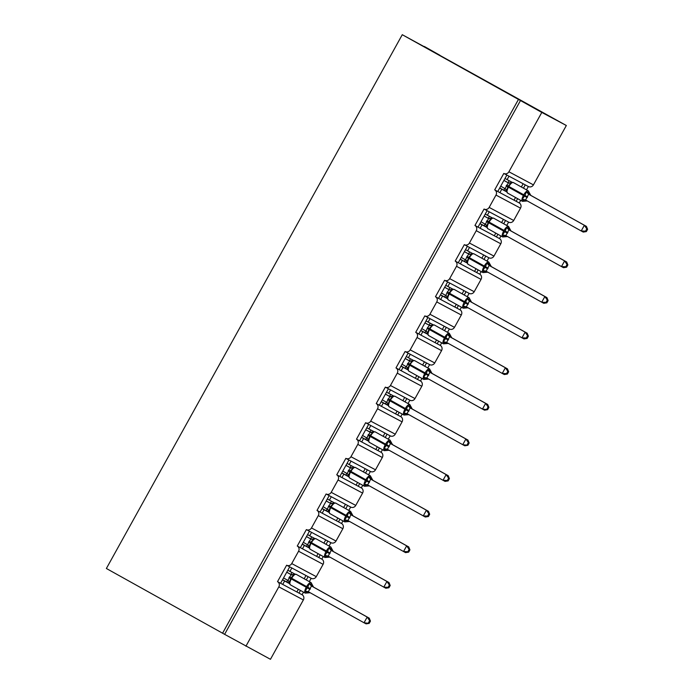<?xml version="1.0" encoding="UTF-8"?>
<svg xmlns="http://www.w3.org/2000/svg" width="694" height="694" viewBox="0 0 694 694"><rect width="100%" height="100%" fill="white"/><g stroke="black" fill="none" stroke-linecap="round" stroke-linejoin="round"><path stroke-width="1.04" d="M424.208 46.698L566.339 125.51L533.434 184.873A3.912 3.661 118.1 0 1 528.342 186.513L526.486 189.861M286.743 565.272L289.702 566.842L280.593 583.281L282.718 584.417L284.618 580.991L282.51 579.82M245.919 646.218L278.823 586.855L303.365 599.937L270.46 659.3L224.604 634.333L520.483 100.543L541.806 112.428L508.902 171.782A3.912 3.661 118.1 0 1 503.801 173.431L494.692 189.87A3.912 3.661 -61.9 0 1 495.993 195.075L489.157 207.402A3.912 3.661 118.1 0 1 484.056 209.041L474.948 225.481A3.912 3.661 -61.9 0 1 476.249 230.694L469.413 243.021A3.912 3.661 118.1 0 1 464.321 244.661L455.203 261.1A3.912 3.661 -61.9 0 1 456.505 266.305L449.669 278.632A3.912 3.661 118.1 0 1 444.576 280.281L435.459 296.72A3.912 3.661 -61.9 0 1 436.76 301.925L429.924 314.252A3.912 3.661 118.1 0 1 424.832 315.891L415.723 332.331A3.912 3.661 -61.9 0 1 417.016 337.536L410.189 349.871A3.912 3.661 118.1 0 1 405.088 351.511L395.979 367.95A3.912 3.661 -61.9 0 1 397.28 373.155L390.444 385.482A3.912 3.661 118.1 0 1 385.344 387.131L376.235 403.57A3.912 3.661 -61.9 0 1 377.536 408.775L370.7 421.102A3.912 3.661 118.1 0 1 365.608 422.741L356.49 439.181A3.912 3.661 -61.9 0 1 357.792 444.386L350.956 456.721A3.912 3.661 118.1 0 1 345.864 458.361L336.746 474.8A3.912 3.661 -61.9 0 1 338.047 480.005L331.212 492.332A3.912 3.661 118.1 0 1 326.119 493.981L317.011 510.42A3.912 3.661 -61.9 0 1 318.303 515.625L311.476 527.952A3.912 3.661 118.1 0 1 306.375 529.591L297.266 546.031A3.912 3.661 -61.9 0 1 298.567 551.236L291.732 563.571A3.912 3.661 118.1 0 1 286.631 565.211L277.522 581.65L280.593 583.281M289.702 566.842L291.827 567.978L289.927 571.405L294.976 574.094M291.827 567.978L305.976 575.526L304.18 578.779M289.927 571.405L287.828 570.234M305.976 575.526L311.172 578.293L309.316 581.641M308.11 576.662L306.28 579.95M300.459 590.447L298.993 593.101L302.064 594.732L303.495 592.147M306.488 529.652L309.446 531.231L300.329 547.67L302.463 548.798L304.354 545.38L302.254 544.2M297.266 546.031L300.329 547.67M311.571 532.367L309.671 535.785L314.72 538.475M309.446 531.231L325.72 539.906L323.925 543.159M309.671 535.785L307.572 534.614M325.72 539.906L330.917 542.673L329.06 546.022M327.846 541.042L326.024 544.33M320.203 554.836L318.737 557.482L321.808 559.112L323.239 556.527M326.232 494.041L329.19 495.611L320.073 512.051L322.198 513.187L324.098 509.76L321.999 508.589M317.011 510.42L320.073 512.051M329.19 495.611L331.316 496.748L329.416 500.174L334.465 502.864M331.316 496.748L345.465 504.295L343.66 507.54M329.416 500.174L327.308 498.995M345.465 504.295L350.661 507.062L348.804 510.411M347.59 505.423L345.768 508.711M339.947 519.216L338.481 521.862L341.543 523.502L342.983 520.908M345.976 458.422L348.926 459.992L339.817 476.431L341.942 477.567L343.842 474.141L341.734 472.97M336.746 474.8L339.817 476.431M348.926 459.992L351.06 461.128L349.16 464.555L354.2 467.244M351.06 461.128L365.209 468.676L363.404 471.929M349.16 464.555L347.052 463.384M365.209 468.676L370.405 471.443L368.549 474.791M367.334 469.812L365.512 473.1M359.692 483.605L358.225 486.251L361.288 487.882L362.728 485.297M365.721 422.802L368.67 424.381L359.561 440.82L361.687 441.948L363.587 438.53L361.479 437.35M356.49 439.181L359.561 440.82M368.67 424.381L370.796 425.517L368.904 428.935L373.945 431.625M370.796 425.517L384.953 433.056L383.149 436.309M368.904 428.935L366.796 427.764M384.953 433.056L390.141 435.832L388.293 439.172M387.079 434.192L385.257 437.48M379.436 447.986L377.961 450.632L381.032 452.262L382.463 449.677M385.456 387.191L388.414 388.761L379.306 405.201L381.431 406.337L383.331 402.91L381.223 401.739M376.235 403.57L379.306 405.201M388.414 388.761L390.54 389.898L388.64 393.325L393.689 396.014M390.54 389.898L404.689 397.445L402.893 400.69M388.64 393.325L386.541 392.145M404.689 397.445L409.885 400.212L408.029 403.561M406.823 398.573L404.992 401.869M399.171 412.366L397.705 415.012L400.776 416.652L402.208 414.058M405.201 351.572L408.159 353.151L399.041 369.581L401.175 370.717L403.067 367.291L400.967 366.12M395.979 367.95L399.041 369.581M408.159 353.151L410.284 354.278L408.384 357.705L413.433 360.394M410.284 354.278L424.433 361.826L422.637 365.079M408.384 357.705L406.285 356.534M424.433 361.826L429.629 364.593L427.773 367.941M426.558 362.962L424.737 366.25M418.916 376.755L417.45 379.401L420.521 381.032L421.952 378.447M424.945 315.952L427.903 317.531L418.786 333.97L420.911 335.107L422.811 331.68L420.711 330.5M415.723 332.331L418.786 333.97M427.903 317.531L430.028 318.667L428.129 322.085L433.177 324.775M430.028 318.667L444.177 326.206L442.373 329.459M428.129 322.085L426.021 320.914M444.177 326.206L449.374 328.982L447.517 332.322M446.303 327.342L444.481 330.63M438.66 341.136L437.194 343.782L440.256 345.412L441.696 342.827M444.689 280.341L447.639 281.911L438.53 298.351L440.655 299.487L442.555 296.06L440.447 294.889M435.459 296.72L438.53 298.351M447.639 281.911L449.773 283.048L447.873 286.475L452.913 289.164M449.773 283.048L463.922 290.595L462.117 293.84M447.873 286.475L445.765 285.295M463.922 290.595L469.118 293.362L467.262 296.711M466.047 291.723L464.225 295.019M458.404 305.516L456.938 308.162L460.001 309.802L461.441 307.208M464.433 244.722L467.383 246.301L458.274 262.731L460.4 263.867L462.299 260.441L460.191 259.27M455.203 261.1L458.274 262.731M467.383 246.301L469.508 247.428L467.617 250.855L472.657 253.544M469.508 247.428L483.666 254.976L481.862 258.229M467.617 250.855L465.509 249.684M483.666 254.976L488.854 257.743L487.006 261.091M485.791 256.112L483.97 259.4M478.149 269.905L476.674 272.551L479.745 274.182L481.176 271.597M484.169 209.102L487.127 210.681L478.019 227.12L480.144 228.257L482.044 224.83L479.936 223.659M474.948 225.481L478.019 227.12M487.127 210.681L489.253 211.817L487.353 215.235L492.402 217.933M489.253 211.817L503.402 219.356L501.606 222.609M487.353 215.235L485.253 214.064M503.402 219.356L508.598 222.132L506.741 225.472M505.536 220.492L503.705 223.78M497.884 234.286L496.418 236.932L499.489 238.571L500.921 235.977M289.381 583.533L284.618 580.991M282.718 584.417L296.867 591.965L298.359 589.275M309.125 547.922L304.354 545.38M302.463 548.798L316.611 556.345L318.095 553.665M328.869 512.302L324.098 509.76M322.198 513.187L336.356 520.726L337.839 518.045M348.605 476.683L343.842 474.141M341.942 477.567L356.091 485.115L357.584 482.425M368.349 441.072L363.587 438.53M361.687 441.948L375.836 449.495L377.328 446.815M388.093 405.452L383.331 402.91M381.431 406.337L395.58 413.884L397.072 411.195M407.838 369.833L403.067 367.291M401.175 370.717L415.324 378.265L416.808 375.575M427.582 334.222L422.811 331.68M420.911 335.107L435.069 342.645L436.552 339.965M447.318 298.602L442.555 296.06M440.655 299.487L454.804 307.034L456.296 304.345M467.062 262.983L462.299 260.441M460.4 263.867L474.549 271.415L476.041 268.725M486.806 227.372L482.044 224.83M480.144 228.257L494.293 235.795L495.785 233.115M503.913 173.491L506.872 175.062L497.754 191.501L499.888 192.637L501.779 189.21L499.68 188.039M494.692 189.87L497.754 191.501M506.872 175.062L508.997 176.198L507.097 179.625L512.146 182.314M508.997 176.198L523.146 183.745L521.35 186.99M507.097 179.625L504.998 178.453M523.146 183.745L528.342 186.513M525.271 184.882L523.45 188.169M517.629 198.666L516.163 201.312L519.233 202.952L520.665 200.358M506.551 191.752L501.779 189.21M499.888 192.637L514.037 200.184L515.521 197.495M278.823 586.855A3.912 3.661 -61.9 0 0 277.522 581.65M303.365 599.937A3.912 3.661 -61.9 0 0 302.064 594.732M489.157 207.402L513.699 220.484L520.526 208.157A3.912 3.661 -61.9 0 0 519.233 202.952M513.699 220.484A3.912 3.661 118.1 0 1 508.598 222.132M469.413 243.021L493.954 256.103L500.79 243.776A3.912 3.661 -61.9 0 0 499.489 238.571M493.954 256.103A3.912 3.661 118.1 0 1 488.854 257.743M449.669 278.632L474.21 291.723L481.046 279.387A3.912 3.661 -61.9 0 0 479.745 274.182M474.21 291.723A3.912 3.661 118.1 0 1 469.118 293.362M429.924 314.252L454.466 327.334L461.302 315.007A3.912 3.661 -61.9 0 0 460.001 309.802M454.466 327.334A3.912 3.661 118.1 0 1 449.374 328.982M410.189 349.871L434.722 362.953L441.558 350.626A3.912 3.661 -61.9 0 0 440.256 345.412M434.722 362.953A3.912 3.661 118.1 0 1 429.629 364.593M390.444 385.482L414.986 398.573L421.813 386.237A3.912 3.661 -61.9 0 0 420.521 381.032M414.986 398.573A3.912 3.661 118.1 0 1 409.885 400.212M370.7 421.102L395.242 434.184L402.078 421.857A3.912 3.661 -61.9 0 0 400.776 416.652M395.242 434.184A3.912 3.661 118.1 0 1 390.141 435.832M350.956 456.721L375.497 469.803L382.333 457.476A3.912 3.661 -61.9 0 0 381.032 452.262M375.497 469.803A3.912 3.661 118.1 0 1 370.405 471.443M331.212 492.332L355.753 505.414L362.589 493.087A3.912 3.661 -61.9 0 0 361.288 487.882M355.753 505.414A3.912 3.661 118.1 0 1 350.661 507.062M311.476 527.952L336.009 541.034L342.845 528.707A3.912 3.661 -61.9 0 0 341.543 523.502M336.009 541.034A3.912 3.661 118.1 0 1 330.917 542.673M291.732 563.571L316.273 576.653L323.1 564.326A3.912 3.661 -61.9 0 0 321.808 559.112M316.273 576.653A3.912 3.661 118.1 0 1 311.172 578.293M287.672 580.21L286.691 581.962L282.571 579.716M286.761 581.85L289.32 583.272M307.416 544.59L306.436 546.351L302.306 544.105M306.505 546.23L309.064 547.661M327.152 508.971L326.18 510.732L322.051 508.485M326.249 510.611L328.809 512.042M346.896 473.36L345.924 475.112L341.795 472.866M345.985 475L348.553 476.422M366.64 437.741L365.669 439.502L361.539 437.255M365.729 439.38L368.297 440.811M386.385 402.121L385.404 403.882L381.284 401.635M385.474 403.761L388.033 405.192M406.129 366.51L405.149 368.262L401.019 366.016M405.218 368.15L407.777 369.572M425.864 330.891L424.893 332.652L420.764 330.405M424.962 332.53L427.521 333.961M445.609 295.271L444.637 297.032L440.508 294.785M444.698 296.911L447.266 298.342M465.353 259.66L464.381 261.421L460.252 259.166M464.442 261.3L467.01 262.722M485.097 224.041L484.117 225.802L479.996 223.555M484.186 225.68L486.746 227.112M224.604 634.333L106.382 568.49L402.268 34.7L439.857 55.234L424.338 46.463M504.842 188.43L503.861 190.182L499.732 187.935M503.931 190.069L506.49 191.492M541.806 112.428L566.339 125.51M402.268 34.7L520.483 100.543M222.557 633.24L518.444 99.45M514.037 200.184L516.163 201.312M494.293 235.795L496.418 236.932M474.549 271.415L476.674 272.551M454.804 307.034L456.938 308.162M435.069 342.645L437.194 343.782M415.324 378.265L417.45 379.401M395.58 413.884L397.705 415.012M375.836 449.495L377.961 450.632M356.091 485.115L358.225 486.251M336.356 520.726L338.481 521.862M316.611 556.345L318.737 557.482M296.867 591.965L298.993 593.101M508.234 182.843L510.975 183.303L508.129 186.087L506.447 191.041L506.898 190.659L505.067 188.56L508.346 182.895M524.794 200.575L524.69 201.173L523.849 201.156L522.235 199.213L524.968 195.474L526.321 191.848L529.322 192.828L528.871 193.21L529.322 192.828A2.871 2.863 -67.2 0 0 530.797 195.37L528.654 194.225L525.592 199.993A2.871 2.256 -61.4 0 0 523.163 200.358M586.352 231.579L587.618 229.306L586.803 228.864L585.536 231.145L586.352 231.579L583.246 232.082L525.592 199.993L522.235 199.213M585.536 231.145L581.199 230.989L584.365 225.281L586.413 226.374L530.797 195.378L528.264 190.85A5.613 1.995 -60.9 0 1 528.264 190.85L513.343 182.531A5.613 1.995 119.1 0 0 508.858 186.495L508.476 187.18A5.613 1.995 119.1 0 0 507.505 193.027A5.613 1.995 119.1 0 0 507.514 193.027M586.803 228.864L584.365 225.281L528.75 194.285M503.896 180.431L508.138 182.791A2.871 2.863 -67.2 0 0 508.416 182.93A2.871 2.863 -67.2 0 0 508.424 182.93A2.871 2.863 -67.2 0 0 508.728 183.043M503.913 180.388L508.581 182.99M500.73 186.139L505.631 189.011L507.505 193.027L522.426 201.338A5.613 1.995 -60.9 0 1 523.397 195.5L527.197 197.599M526.321 191.848L528.654 194.225M587.618 229.306L586.413 226.374M488.489 218.463L491.239 218.914L488.385 221.707L486.711 226.66L487.153 226.279L485.323 224.171L488.602 218.515M505.05 236.194L504.954 236.793L504.104 236.775L502.491 234.832L505.223 231.093L506.577 227.467L509.578 228.447L509.127 228.829L509.578 228.447A2.871 2.863 -67.2 0 0 511.053 230.989L508.919 229.844L505.848 235.604A2.871 2.256 -61.4 0 0 503.419 235.977M566.608 267.199L567.874 264.917L567.059 264.483L565.792 266.765L566.608 267.199L563.502 267.693L505.848 235.604L502.491 234.832M565.792 266.765L561.455 266.609L564.621 260.901L566.668 261.985L510.958 230.937L508.529 226.47A5.613 1.995 -60.9 0 1 508.529 226.47L493.608 218.15A5.613 1.995 119.1 0 0 489.114 222.115L488.732 222.8A5.613 1.995 119.1 0 0 487.761 228.638A5.613 1.995 119.1 0 0 487.769 228.647L485.887 224.622L480.985 221.75M567.059 264.483L564.621 260.901L509.014 229.905M484.152 216.042L488.394 218.41A2.871 2.863 -67.2 0 0 488.68 218.549L488.68 218.549A2.871 2.863 -67.2 0 0 488.984 218.653M484.178 216.008L488.845 218.61M506.577 227.467L508.919 229.844M567.874 264.917L566.668 261.985M468.745 254.073L471.495 254.533L468.641 257.318L466.967 262.28L467.409 261.898L465.579 259.79L467.036 256.416L468.936 254.16A2.871 2.863 -67.2 0 0 469.239 254.273M485.306 271.805L485.21 272.412L484.369 272.386L482.746 270.443L485.479 266.704L486.832 263.078L488.298 263.243L489.834 264.067L489.391 264.449L489.834 264.067A2.871 2.863 -67.2 0 0 491.309 266.609L489.175 265.464L486.104 271.224A2.871 2.256 -61.4 0 0 483.675 271.588M546.863 302.818L548.13 300.537L547.314 300.103L546.048 302.384L546.863 302.818L543.758 303.313L486.008 271.172L482.746 270.443M546.048 302.384L541.719 302.22L544.877 296.512L546.924 297.605L491.309 266.609L488.784 262.08L473.863 253.77A5.613 1.995 119.1 0 0 473.863 253.77A5.613 1.995 119.1 0 0 473.846 253.761A5.613 1.995 119.1 0 0 469.37 257.734L468.988 258.42A5.613 1.995 119.1 0 0 468.016 264.258A5.613 1.995 119.1 0 0 468.025 264.267M547.314 300.103L544.877 296.512L489.27 265.516M464.407 251.662L468.65 254.021M464.433 251.627L469.101 254.23M461.25 257.37L466.142 260.241L468.016 264.258L482.937 272.577A5.613 1.995 -60.9 0 1 482.937 272.577A5.613 1.995 -60.9 0 1 483.909 266.73L487.717 268.838M486.832 263.078L489.175 265.464M548.13 300.537L546.924 297.605M449.001 289.693L451.751 290.153L448.897 292.937L447.222 297.891L447.665 297.509L445.843 295.401L447.3 292.035L449.191 289.78A2.871 2.863 -67.2 0 0 449.495 289.892M465.561 307.425L465.466 308.023L464.624 308.006L463.011 306.063L465.362 303.009L467.088 298.698L470.09 299.678L469.647 300.06L470.09 299.678A2.871 2.863 -67.2 0 0 471.564 302.22L469.43 301.075L466.359 306.843A2.871 2.256 -61.4 0 0 463.93 307.208M527.128 338.429L528.386 336.156L527.57 335.714L526.304 337.995L527.128 338.429L524.013 338.932L466.264 306.791L463.011 306.063M526.304 337.995L521.975 337.839L525.132 332.131L527.18 333.224L471.573 302.228L469.04 297.7L454.119 289.381A5.613 1.995 119.1 0 0 454.119 289.381A5.613 1.995 119.1 0 0 454.11 289.381A5.613 1.995 119.1 0 0 449.625 293.345L449.252 294.03A5.613 1.995 119.1 0 0 448.272 299.877A5.613 1.995 119.1 0 0 448.289 299.877L446.398 295.852L441.505 292.989M527.57 335.714L525.132 332.131L469.526 301.135A2.871 2.256 -61.4 0 1 468.554 298.862M444.672 287.281L448.905 289.641M444.689 287.238L449.356 289.84M467.088 298.698L469.43 301.075M528.386 336.156L527.18 333.224M429.265 325.312L432.006 325.764L429.161 328.557L427.478 333.51L427.929 333.129L426.099 331.021L427.556 327.646L429.447 325.399A2.871 2.863 -67.2 0 0 429.76 325.503M445.817 343.044L445.721 343.643L444.88 343.625L443.266 341.682L445.617 338.62L447.344 334.317L448.818 334.482L450.345 335.297L449.903 335.679L450.345 335.297A2.871 2.863 -67.2 0 0 451.829 337.839L449.686 336.694L446.615 342.454A2.871 2.256 -61.4 0 0 444.186 342.827M507.383 374.049L508.65 371.767L507.826 371.333L506.568 373.615L507.383 374.049L504.278 374.543L446.52 342.402L443.266 341.682M506.568 373.615L502.23 373.459L505.397 367.751L507.435 368.835L451.733 337.787L449.296 333.32L434.375 325A5.613 1.995 119.1 0 0 429.881 328.965L429.508 329.65A5.613 1.995 119.1 0 0 428.528 335.488A5.613 1.995 119.1 0 0 428.545 335.497L426.663 331.472L421.761 328.6M507.826 371.333L505.397 367.751L449.781 336.746A2.871 2.256 -61.4 0 1 448.818 334.482M424.928 322.892L429.17 325.26A2.871 2.863 -67.2 0 0 429.447 325.399L434.375 325A5.613 1.995 119.1 0 0 434.366 324.992A5.613 1.995 119.1 0 1 434.392 325.009M424.945 322.857L429.612 325.46M447.344 334.317L449.686 336.694M508.65 371.767L507.435 368.835M409.521 360.923L412.262 361.383L409.417 364.168L407.734 369.13L408.185 368.748L406.354 366.64L409.634 360.975M426.081 378.655L425.977 379.262L425.136 379.236L423.522 377.293L426.255 373.554L427.608 369.928L429.074 370.093L430.61 370.917L430.159 371.29L430.61 370.917A2.871 2.863 -67.2 0 0 432.084 373.459L429.942 372.314L426.775 378.022L482.486 409.07L485.653 403.361L430.037 372.366M487.639 409.668L484.533 410.163L482.486 409.07L487.639 409.668L488.906 407.387L488.09 406.953L486.824 409.226M488.09 406.953L485.653 403.361L487.7 404.455L431.989 373.398L429.551 368.93A5.613 1.995 -60.9 0 1 429.551 368.93L414.63 360.62A5.613 1.995 119.1 0 0 410.145 364.584L409.764 365.27A5.613 1.995 119.1 0 0 408.792 371.108A5.613 1.995 119.1 0 0 408.801 371.117L406.918 367.091L402.017 364.22M423.522 377.293L426.879 378.074M405.183 358.512L409.425 360.871A2.871 2.863 -67.2 0 0 409.703 361.01A2.871 2.863 -67.2 0 0 409.712 361.01A2.871 2.863 -67.2 0 0 410.015 361.123M405.201 358.477L409.868 361.08M427.608 369.928L429.942 372.314M488.906 407.387L487.7 404.455M389.776 396.543L392.526 396.994L389.672 399.787L387.998 404.741L388.44 404.359L386.61 402.251L389.889 396.595M406.337 414.275L406.242 414.873L405.391 414.856L403.778 412.913L406.511 409.174L407.864 405.548L410.865 406.528L410.414 406.91L410.865 406.528A2.871 2.863 -67.2 0 0 412.34 409.07L410.206 407.925L407.04 413.641L462.742 444.689L465.908 438.981L410.301 407.985M467.895 445.279L464.789 445.782L462.742 444.689L467.895 445.279L469.161 442.998L468.346 442.564L467.079 444.845M468.346 442.564L465.908 438.981L467.956 440.074L412.245 409.018L409.816 404.55A5.613 1.995 -60.9 0 1 409.816 404.55L394.895 396.231A5.613 1.995 119.1 0 0 390.401 400.195L390.019 400.88A5.613 1.995 119.1 0 0 389.048 406.719A5.613 1.995 119.1 0 0 389.056 406.727M403.778 412.913L407.135 413.693M385.439 394.131L389.681 396.491A2.871 2.863 -67.2 0 0 389.967 396.63L389.967 396.63A2.871 2.863 -67.2 0 0 390.271 396.734M385.465 394.088L390.132 396.69M382.273 399.839L387.174 402.702L389.048 406.719L403.969 415.038A5.613 1.995 -60.9 0 1 404.94 409.2L408.749 411.299M407.864 405.548L410.206 407.925M469.161 442.998L467.956 440.074M370.032 432.162L372.782 432.614L369.928 435.407L368.254 440.36L368.696 439.979L366.866 437.871L370.145 432.215M386.593 449.894L386.497 450.493L385.656 450.475L384.034 448.532L386.766 444.785L388.12 441.167L391.121 442.147L390.679 442.529L391.121 442.147A2.871 2.863 -67.2 0 0 392.596 444.689L390.462 443.544L387.391 449.304A2.871 2.256 -61.4 0 0 384.962 449.677M448.151 480.899L449.417 478.617L448.602 478.183L447.335 480.465L448.151 480.899L445.045 481.393L387.295 449.252L384.034 448.532M447.335 480.465L443.006 480.309L446.164 474.601L448.211 475.685L392.509 444.637L390.071 440.17A5.613 1.995 -60.9 0 1 390.071 440.17L375.15 431.85A5.613 1.995 119.1 0 0 370.657 435.815L370.275 436.5A5.613 1.995 119.1 0 0 369.303 442.338A5.613 1.995 119.1 0 0 369.312 442.347L367.43 438.322L362.537 435.45M448.602 478.183L446.164 474.601L390.557 443.596M365.695 429.742L369.937 432.11A2.871 2.863 -67.2 0 0 370.223 432.249L370.223 432.249A2.871 2.863 -67.2 0 0 370.527 432.353M365.721 429.707L370.388 432.31M388.12 441.167L390.462 443.544M449.417 478.617L448.211 475.685M350.288 467.773L353.038 468.233L350.184 471.018L348.509 475.98L348.952 475.598L347.13 473.49L350.401 467.825M366.848 485.505L366.753 486.112L365.912 486.086L364.298 484.143L366.649 481.089L368.375 476.778L369.841 476.943L371.377 477.767L370.934 478.14L371.377 477.767A2.871 2.863 -67.2 0 0 372.852 480.309L370.717 479.164L367.647 484.924A2.871 2.256 -61.4 0 0 365.218 485.288M428.415 516.518L429.673 514.237L428.857 513.803L427.591 516.076L428.415 516.518L425.301 517.013L367.551 484.872L364.298 484.143M427.591 516.076L423.262 515.92L426.42 510.211L428.467 511.305L372.86 480.309L370.327 475.78A5.613 1.995 -60.9 0 1 370.327 475.78L355.406 467.47A5.613 1.995 119.1 0 0 350.912 471.434L350.539 472.12A5.613 1.995 119.1 0 0 349.559 477.958A5.613 1.995 119.1 0 0 349.576 477.958L347.685 473.941L342.793 471.07M428.857 513.803L426.42 510.211L370.813 479.216M345.959 465.362L350.192 467.721A2.871 2.863 -67.2 0 0 350.479 467.86L350.479 467.86A2.871 2.863 -67.2 0 0 350.782 467.973M345.976 465.327L350.644 467.921M368.375 476.778L370.717 479.164M429.673 514.237L428.467 511.305M330.552 503.393L333.293 503.844L330.448 506.637L328.765 511.591L329.216 511.209L327.386 509.101L328.843 505.726L330.734 503.48A2.871 2.863 -67.2 0 0 331.047 503.584M347.104 521.125L347.009 521.723L346.167 521.706L344.554 519.763L346.905 516.709L348.631 512.398L350.106 512.562L351.632 513.378L351.19 513.76L351.632 513.378A2.871 2.863 -67.2 0 0 353.116 515.92L350.973 514.774L347.902 520.543A2.871 2.256 -61.4 0 0 345.473 520.908M408.671 552.129L409.937 549.848L409.113 549.414L407.855 551.695L408.671 552.129L405.565 552.632L347.807 520.491L344.554 519.763M407.855 551.695L403.518 551.539L406.684 545.831L408.723 546.924L353.02 515.868L350.583 511.4L335.662 503.081A5.613 1.995 119.1 0 0 335.653 503.081A5.613 1.995 119.1 0 0 331.168 507.045L330.795 507.73A5.613 1.995 119.1 0 0 329.815 513.569A5.613 1.995 119.1 0 0 329.832 513.577L327.95 509.552L323.048 506.689M409.113 549.414L406.684 545.831L351.069 514.835M326.215 500.981L330.457 503.341A2.871 2.863 -67.2 0 0 330.734 503.48L335.662 503.081A5.613 1.995 119.1 0 1 335.679 503.089M326.232 500.938L330.899 503.54M348.631 512.398L350.973 514.774M409.937 549.848L408.723 546.924M310.808 539.012L313.549 539.464L310.704 542.248L309.021 547.21L309.472 546.829L307.642 544.721L309.099 541.346L310.99 539.099A2.871 2.863 -67.2 0 0 310.999 539.099A2.871 2.863 -67.2 0 0 311.302 539.203M327.368 556.744L327.264 557.343L326.423 557.317L324.809 555.374L327.542 551.635L328.895 548.017L331.897 548.997L331.446 549.379L331.897 548.997A2.871 2.863 -67.2 0 0 333.372 551.539L331.229 550.394L328.167 556.154A2.871 2.256 -61.4 0 0 325.738 556.527M388.926 587.749L390.193 585.467L389.377 585.033L388.111 587.315L388.926 587.749L385.821 588.243L328.167 556.154L324.809 555.374M388.111 587.315L383.773 587.15L386.94 581.451L388.987 582.535L333.276 551.487L330.838 547.019A5.613 1.995 -60.9 0 1 330.838 547.019L315.917 538.7A5.613 1.995 119.1 0 0 315.909 538.691A5.613 1.995 119.1 0 0 311.433 542.665L311.051 543.35A5.613 1.995 119.1 0 0 310.079 549.188A5.613 1.995 119.1 0 0 310.088 549.197M389.377 585.033L386.94 581.451L331.324 550.446M306.47 536.592L310.712 538.96A2.871 2.863 -67.2 0 0 310.99 539.099L315.917 538.7A5.613 1.995 119.1 0 1 315.935 538.709M306.488 536.557L311.155 539.16M303.304 542.3L308.205 545.172L310.079 549.188L325 557.508A5.613 1.995 -60.9 0 1 325 557.508A5.613 1.995 -60.9 0 1 325.972 551.669L329.771 553.769M328.895 548.017L331.229 550.394M390.193 585.467L388.987 582.535M291.064 574.623L293.814 575.083L290.959 577.868L289.285 582.83L289.728 582.448L287.897 580.34L291.176 574.675M307.624 592.355L307.529 592.954L306.679 592.936L305.065 590.993L307.798 587.254L309.151 583.628L312.153 584.608L311.701 584.99L312.153 584.608A2.871 2.863 -67.2 0 0 313.627 587.159L311.493 586.014L308.327 591.722L364.029 622.77L367.195 617.061L311.589 586.066A2.871 2.256 -61.4 0 1 310.617 583.793M369.182 623.368L366.076 623.863L364.029 622.77L369.182 623.368L370.449 621.087L369.633 620.653L368.367 622.926M369.633 620.653L367.195 617.061L369.243 618.154L313.532 587.098L311.103 582.63A5.613 1.995 -60.9 0 1 311.103 582.63L296.182 574.32A5.613 1.995 119.1 0 0 291.688 578.284L291.307 578.97A5.613 1.995 119.1 0 0 290.335 584.808A5.613 1.995 119.1 0 0 290.344 584.808L288.461 580.791L283.56 577.92M305.065 590.993L308.422 591.774M286.726 572.212L290.968 574.571A2.871 2.863 -67.2 0 0 291.254 574.71L291.254 574.71A2.871 2.863 -67.2 0 0 291.558 574.823M286.752 572.177L291.419 574.771M309.151 583.628L311.493 586.014M370.449 621.087L369.243 618.154M298.567 551.236L323.1 564.326M318.303 515.625L342.845 528.707M338.047 480.005L362.589 493.087M357.792 444.386L382.333 457.476M377.536 408.775L402.078 421.857M397.28 373.155L421.813 386.237M417.016 337.536L441.558 350.626M436.76 301.925L461.302 315.007M456.505 266.305L481.046 279.387M476.249 230.694L500.79 243.776M495.993 195.075L520.526 208.157M508.902 171.782L533.434 184.873M506.143 185.871L523.397 195.5L523.779 194.814A5.613 1.995 -60.9 0 1 528.255 190.841M522.435 201.347A5.613 1.995 -60.9 0 1 522.426 201.338L527.353 200.948M527.579 196.914L506.525 185.185M513.36 182.539A5.613 1.995 119.1 0 0 513.343 182.531A5.613 1.995 119.1 0 0 513.334 182.531L508.424 182.93M506.447 190.876A2.871 2.863 -67.2 0 0 505.917 189.341M508.78 183.051A2.871 2.863 -67.2 0 0 510.949 182.774M527.18 200.878A2.871 2.863 -67.2 0 0 524.69 201.173M527.787 192.012A2.871 2.256 -61.4 0 0 528.785 194.303M486.399 221.481L507.461 233.219M507.609 236.559L502.682 236.958A5.613 1.995 -60.9 0 1 502.682 236.958A5.613 1.995 -60.9 0 1 503.653 231.119L504.035 230.434A5.613 1.995 -60.9 0 1 508.511 226.461M507.834 232.533L486.78 220.796M493.616 218.159A5.613 1.995 119.1 0 0 493.608 218.15A5.613 1.995 119.1 0 0 493.59 218.142L488.576 218.506M486.702 226.496A2.871 2.863 -67.2 0 0 486.173 224.96M489.044 218.671A2.871 2.863 -67.2 0 0 491.205 218.393M507.444 236.498A2.871 2.863 -67.2 0 0 504.954 236.793M508.043 227.632A2.871 2.256 -61.4 0 0 509.04 229.914M466.663 257.101L483.909 266.73L484.291 266.045A5.613 1.995 -60.9 0 1 488.767 262.08A5.613 1.995 -60.9 0 1 488.784 262.08M488.09 268.153L467.036 256.416M466.958 262.115A2.871 2.863 -67.2 0 0 466.429 260.571M468.65 254.03A2.871 2.863 -67.2 0 0 468.936 254.16L473.863 253.77M469.3 254.29A2.871 2.863 -67.2 0 0 471.46 254.004M487.7 272.117A2.871 2.863 -67.2 0 0 485.21 272.412M488.298 263.243A2.871 2.256 -61.4 0 0 489.296 265.533M446.919 292.721L467.973 304.449M468.12 307.798L463.193 308.188A5.613 1.995 -60.9 0 1 463.193 308.188A5.613 1.995 -60.9 0 1 464.173 302.35L464.546 301.664A5.613 1.995 -60.9 0 1 469.031 297.691A5.613 1.995 -60.9 0 1 469.04 297.7M468.355 303.764L447.3 292.035M447.222 297.726A2.871 2.863 -67.2 0 0 446.684 296.191M448.914 289.641A2.871 2.863 -67.2 0 0 449.191 289.78L454.119 289.381M449.556 289.901A2.871 2.863 -67.2 0 0 451.725 289.624M467.956 307.728A2.871 2.863 -67.2 0 0 465.466 308.023M427.174 328.331L448.229 340.069M428.528 335.488L443.483 343.825A5.613 1.995 -60.9 0 1 443.449 343.808A5.613 1.995 -60.9 0 1 444.429 337.969L444.802 337.284A5.613 1.995 -60.9 0 1 449.287 333.311A5.613 1.995 -60.9 0 1 449.296 333.32M448.61 339.383L427.556 327.646M427.478 333.346A2.871 2.863 -67.2 0 0 426.949 331.81M429.812 325.521A2.871 2.863 -67.2 0 0 431.98 325.243M448.211 343.348A2.871 2.863 -67.2 0 0 445.721 343.643M407.43 363.951L428.484 375.688M408.792 371.108L423.739 379.436A5.613 1.995 -60.9 0 1 423.713 379.427A5.613 1.995 -60.9 0 1 424.685 373.58L425.066 372.895A5.613 1.995 -60.9 0 1 429.543 368.93M428.866 375.003L407.812 363.266M414.648 360.62A5.613 1.995 119.1 0 0 414.63 360.62A5.613 1.995 119.1 0 0 414.622 360.611L409.59 360.958M407.734 368.965A2.871 2.863 -67.2 0 0 407.204 367.421M410.067 361.14A2.871 2.863 -67.2 0 0 412.236 360.854M426.871 378.074A2.871 2.256 -61.4 0 0 424.45 378.438M428.467 378.967A2.871 2.863 -67.2 0 0 425.977 379.262M429.074 370.093A2.871 2.256 -61.4 0 0 430.072 372.383M387.686 399.562L404.94 409.2L405.322 408.514A5.613 1.995 -60.9 0 1 409.798 404.541M403.977 415.047A5.613 1.995 -60.9 0 1 403.969 415.038L408.896 414.648M409.122 410.614L388.067 398.885M394.903 396.239A5.613 1.995 119.1 0 0 394.895 396.231A5.613 1.995 119.1 0 0 394.877 396.231L389.855 396.578M387.989 404.576A2.871 2.863 -67.2 0 0 387.46 403.041M390.332 396.751A2.871 2.863 -67.2 0 0 392.492 396.474M407.126 413.685A2.871 2.256 -61.4 0 0 404.706 414.058M408.731 414.578A2.871 2.863 -67.2 0 0 406.242 414.873M409.33 405.712A2.871 2.256 -61.4 0 0 410.328 408.003M367.95 435.181L389.004 446.919M389.152 450.259L384.224 450.658A5.613 1.995 -60.9 0 1 384.224 450.658A5.613 1.995 -60.9 0 1 385.196 444.819L385.578 444.134A5.613 1.995 -60.9 0 1 390.054 440.161M389.377 446.233L368.323 434.496M375.159 431.859A5.613 1.995 119.1 0 0 375.15 431.85A5.613 1.995 119.1 0 0 375.133 431.842L370.11 432.197M368.245 440.196A2.871 2.863 -67.2 0 0 367.716 438.66M370.587 432.371A2.871 2.863 -67.2 0 0 372.747 432.093M388.987 450.198A2.871 2.863 -67.2 0 0 386.497 450.493M389.586 441.332A2.871 2.256 -61.4 0 0 390.583 443.613M348.206 470.801L369.26 482.538M369.408 485.878L364.48 486.268A5.613 1.995 -60.9 0 1 364.48 486.268A5.613 1.995 -60.9 0 1 365.46 480.43L365.833 479.745A5.613 1.995 -60.9 0 1 370.318 475.78M369.642 481.853L348.588 470.116M355.415 467.47A5.613 1.995 119.1 0 0 355.406 467.47A5.613 1.995 119.1 0 0 355.397 467.461L350.366 467.808M348.509 475.815A2.871 2.863 -67.2 0 0 347.972 474.271M350.843 467.99A2.871 2.863 -67.2 0 0 353.012 467.704M369.243 485.817A2.871 2.863 -67.2 0 0 366.753 486.112M369.841 476.943A2.871 2.256 -61.4 0 0 370.839 479.233M328.462 506.412L349.516 518.149M349.663 521.489L344.736 521.888A5.613 1.995 -60.9 0 1 344.736 521.888A5.613 1.995 -60.9 0 1 345.716 516.05L346.098 515.364A5.613 1.995 -60.9 0 1 350.574 511.391A5.613 1.995 -60.9 0 1 350.583 511.4M349.897 517.464L328.843 505.726M328.765 511.426A2.871 2.863 -67.2 0 0 328.236 509.89M331.099 503.601A2.871 2.863 -67.2 0 0 333.267 503.324M349.498 521.428A2.871 2.863 -67.2 0 0 347.009 521.723M350.106 512.562A2.871 2.256 -61.4 0 0 351.103 514.853M308.717 542.031L325.972 551.669L326.353 550.984A5.613 1.995 -60.9 0 1 330.83 547.011M330.153 553.083L309.099 541.346M309.021 547.046A2.871 2.863 -67.2 0 0 308.492 545.51M311.354 539.221A2.871 2.863 -67.2 0 0 313.523 538.943M329.754 557.048A2.871 2.863 -67.2 0 0 327.264 557.343M330.361 548.182A2.871 2.256 -61.4 0 0 331.359 550.463M288.973 577.651L310.036 589.388M310.183 592.728L305.256 593.118A5.613 1.995 -60.9 0 1 305.256 593.118A5.613 1.995 -60.9 0 1 306.228 587.28L306.609 586.595A5.613 1.995 -60.9 0 1 311.086 582.63M310.409 588.703L289.355 576.966M296.191 574.32A5.613 1.995 119.1 0 0 296.182 574.32A5.613 1.995 119.1 0 0 296.164 574.311L291.142 574.658M289.277 582.665A2.871 2.863 -67.2 0 0 288.747 581.121M291.619 574.84A2.871 2.863 -67.2 0 0 293.779 574.554M308.414 591.774A2.871 2.256 -61.4 0 0 305.993 592.138M310.018 592.659A2.871 2.863 -67.2 0 0 307.529 592.954M503.861 173.457L528.394 186.539M484.117 209.076L508.659 222.158M464.373 244.696L488.914 257.778M444.628 280.307L469.17 293.389M424.884 315.926L449.426 329.008M405.149 351.546L429.681 364.628M385.404 387.157L409.946 400.238M365.66 422.776L390.202 435.858M345.916 458.387L370.457 471.478M326.171 494.007L350.713 507.088M306.436 529.626L330.969 542.708M286.691 565.237L311.233 578.328M509.118 180.7L508.025 182.678M489.374 216.32L488.281 218.298M469.638 251.931L468.537 253.917M449.894 287.55L448.792 289.528M430.15 323.17L429.057 325.148M410.406 358.781L409.313 360.759M390.661 394.4L389.568 396.378M370.926 430.02L369.824 431.998M351.181 465.631L350.08 467.609M331.437 501.25L330.344 503.228M311.693 536.87L310.6 538.848M291.948 572.481L290.855 574.459M502.682 236.958L487.761 228.638M482.937 272.577L487.865 272.178M463.193 308.188L448.272 299.877M443.483 343.825L448.376 343.409M423.739 379.436L428.64 379.028M384.224 450.658L369.303 442.338M364.48 486.268L349.559 477.958M344.736 521.888L329.815 513.569M325 557.508L329.928 557.109M305.256 593.118L290.335 584.808"/></g></svg>
